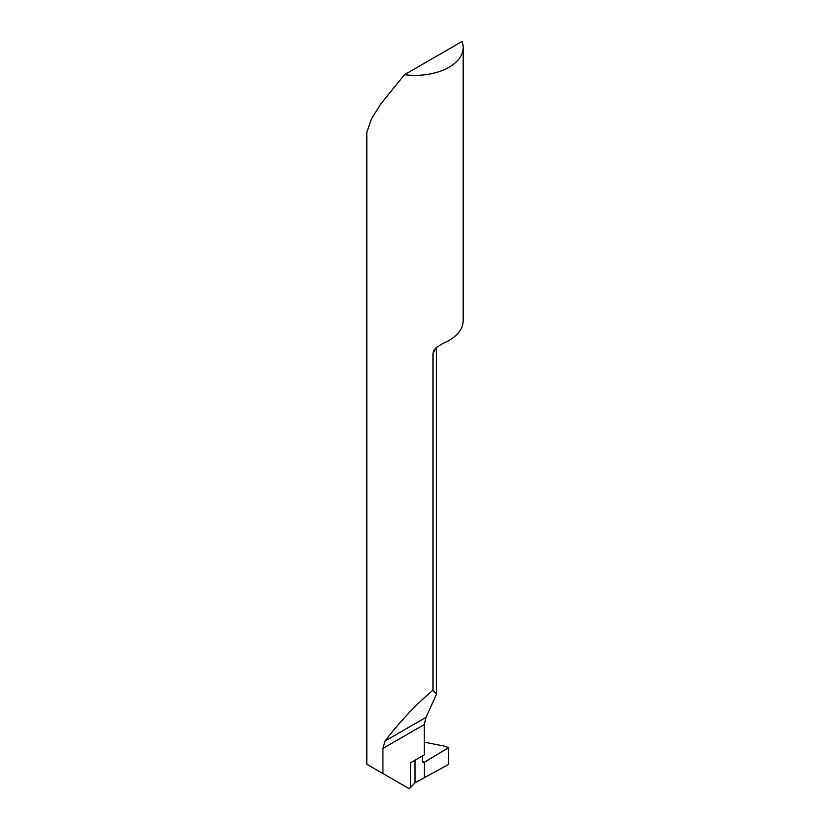 <?xml version="1.0" encoding="UTF-8"?>
<svg xmlns="http://www.w3.org/2000/svg" width="830" height="830" viewBox="0 0 830 830"><rect width="100%" height="100%" fill="white"/><g stroke="black" fill="none" stroke-linecap="round" stroke-linejoin="round"><path stroke-width="1.25" d="M404.501 74.71L462.03 41.5A48.181 27.815 0 0 1 463.182 47.559L463.182 320.733A48.181 27.815 0 0 1 443.376 343.215L436.404 347.428L434.111 349.97L432.98 353.279L432.98 690.145C415.768 704.743 399.79 721.695 385.058 741.014L382.931 748.411L382.931 773.539L366.819 764.243L366.819 132.281L371.518 118.794L380.929 103.76L404.501 74.71A48.181 27.815 0 0 0 463.182 47.559M382.931 773.539L408.837 788.5L410.601 787.535L410.601 762.78L424.234 754.916L424.234 724.559L426.018 717.359L436.456 694.264L432.98 690.145M415 760.239L415 782.825L424.338 777.71L424.338 762.345L422.346 761.307L424.338 762.345L424.338 777.71L448.584 764.451L424.338 777.71L424.338 762.345L448.584 747.612L448.584 764.451L448.584 747.612L423.86 762.563L422.449 761.93L422.346 756.005M415 782.825L410.601 787.535M424.234 742.145L444.641 746.18L448.584 747.612M435.574 348.206A48.181 27.815 180 0 1 432.98 353.279M424.234 724.559L382.931 748.411M426.018 717.359L385.058 741.014M422.346 761.38L424.338 762.345M436.456 694.264L436.456 347.376"/></g></svg>
